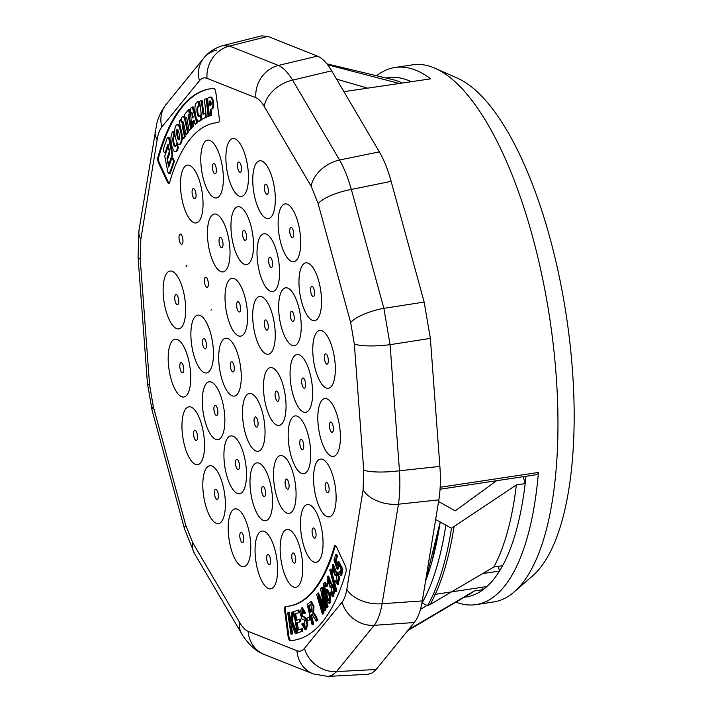 <?xml version="1.0" encoding="UTF-8"?>
<svg xmlns="http://www.w3.org/2000/svg" width="712" height="712" viewBox="0 0 712 712"><rect width="100%" height="100%" fill="white"/><g stroke="black" fill="none" stroke-linecap="round" stroke-linejoin="round"><path stroke-width="1.07" d="M337.292 569.662L338.44 564.073L341.03 568.755L340.603 573.356L339.099 571.745L338.707 573.409L340.861 575.67L341.662 575.545L342.766 569.208L338.85 561.483L338.058 561.599L336.901 565.933L335.183 560.869L335.984 560.753L337.443 556.179L336.616 554.239L335.815 554.354L333.99 560.05L337.292 569.662L338.609 568.479L338.876 564.189M340.861 575.67L341.974 569.333L338.058 561.599M336.954 563.628L335.984 560.753M335.183 560.869L336.651 556.303L337.443 556.179M336.651 556.303L335.815 554.354M337.817 568.594L338.609 568.479M339.099 571.745L339.9 571.629L340.95 573.107M297.313 632.959L302.814 631.126L302.369 628.625L297.705 630.156L296.423 622.947L300.713 621.558L300.268 619.075L295.987 620.463L294.83 613.975L299.352 612.498L298.907 610.006L298.114 610.122L293.558 611.786L297.313 632.959L302.814 631.126M302.022 631.241L301.577 628.74M298.47 629.88L297.224 622.831M296.423 622.947L300.713 621.558M299.912 621.674L299.476 619.191M296.753 620.188L295.631 613.86M294.83 613.975L299.352 612.498M298.559 612.623L298.114 610.122M307.442 621.095L310.459 619.342L309.898 616.788L309.097 616.904L306.872 618.541L307.442 621.095L310.459 619.342M309.667 619.467L309.097 616.904M323.07 613.112L318.157 596.549L324.538 610.958L325.153 610.059L321.797 591.61L326.63 607.897L327.28 606.944L321.512 587.489L320.605 588.815L323.399 604.141A190.451 68.557 -98.6 0 0 324.049 607.648A201.772 72.633 -98.6 0 0 322.954 605.129L317.668 593.123L316.653 594.609L322.42 614.064L323.862 612.996L320.667 602.21M322.42 614.064L323.862 612.996M324.538 610.958L325.945 609.944L323.907 598.712M325.153 610.059L325.945 609.944M326.63 607.897L328.072 606.82L322.305 587.364L321.512 587.489M327.28 606.944L328.072 606.82M323.417 604.266L318.46 593.007L317.668 593.123M327.324 584.516L328.018 583.751L328.09 578.331L330.101 587.293L330.902 585.736L332.504 594.128L330.822 591.948L330.377 593.399L332.789 596.362L333.581 596.247L334.702 589.723L331.819 583.626L330.671 583.92L327.796 576.177L327.324 584.516L328.81 583.635L328.526 578.509M332.789 596.362L333.91 589.847L331.018 583.751M331.472 583.68L328.597 576.061L327.796 576.177M328.018 583.751L328.81 583.635M330.101 587.293L330.902 587.178L331.338 585.869M330.822 591.948L331.614 591.823L332.86 593.852M338.209 584.232L339.713 577.726L336.767 571.674L335.512 572.083L332.629 564.732L332.299 573.427L333.732 572.377L333.35 567.072M332.299 573.427L332.94 572.501L332.905 566.894L335.085 575.67L335.895 573.863L337.55 582.158L335.93 580.271L335.548 581.864L337.835 584.41L338.921 577.85L335.966 571.789M336.322 571.736L333.43 564.607L332.629 564.732M332.94 572.501L333.732 572.377M335.085 575.67L335.877 575.545L336.331 573.997M335.93 580.271L336.723 580.155L337.906 581.9M335.477 591.449L335.895 590.453L336.696 590.337L331.027 569.048L330.226 569.173L329.816 570.161L335.477 591.449L336.278 591.325L336.696 590.337M335.895 590.453L330.226 569.173M325.242 585.193A5.643 2.029 81.4 0 1 326.105 586.786L326.63 585.558L327.422 585.433L325.242 582.549L324.45 582.674L323.746 583.306L323.257 587.614L325.348 596.469L328.099 602.637L329.247 603.269L330.057 596.086L326.594 589.394L325.633 594.52L324.049 586.768L324.841 586.644A2.83 1.023 81.4 0 1 325.153 585.113M329.247 603.269L330.039 603.144L330.858 595.971L327.387 589.269L326.594 589.394M326.63 585.558L324.45 582.674M325.553 591.449L324.841 586.644M324.049 586.768A2.83 1.023 81.4 0 1 324.717 584.944A2.83 1.023 81.4 0 1 325.242 585.202M326.105 586.786L326.906 586.67L327.422 585.433M312.88 624.202L310.69 615.132L312.007 614.038L316.199 621.149L317.143 620.286L314.811 615.631A14.64 5.269 -98.6 0 0 313.547 613.504A6.452 2.323 -98.6 0 0 312.835 612.89L313.191 606.286L310.655 601.596L307.192 604.461L312.132 624.896L313.68 624.086L311.491 615.008L312.808 613.913M312.132 624.896L313.68 624.086M310.69 615.132L311.491 615.008M316.199 621.149L317.944 620.161L315.612 615.506A14.64 5.269 -98.6 0 0 314.348 613.379A6.452 2.323 -98.6 0 0 313.627 612.774L313.992 606.17L311.455 601.471L310.655 601.596M317.143 620.286L317.944 620.161M313.547 613.504L314.348 613.379M312.826 612.89L313.627 612.774M305.199 629.835L307.086 624.442L304.692 617.535L301.559 616.165L302.048 610.38L303.997 613.673L304.736 613.032L301.639 607.914L299.894 612.64L301.995 619.137L304.718 620.179L304.914 627.272L302.466 623.347L301.755 624.006L305.199 629.835L306 629.711L307.878 624.326L305.484 617.42L302.351 616.049L302.431 610.424M303.997 613.673L305.528 612.916L302.431 607.79L301.639 607.914M304.736 613.032L305.528 612.916M302.466 623.347L303.267 623.231L305.306 627.112M291.831 634.054L290.701 626.667L291.244 623.089L295.213 633.475L296.352 633.279L291.564 621.095L292.961 612L291.795 612.195L290.193 623.312L288.574 612.747L287.71 612.89L290.977 634.196L292.632 633.938L291.502 626.551L291.804 624.549M290.977 634.196L292.632 633.938M290.701 626.667L291.502 626.551M295.213 633.475L297.144 633.164L292.356 620.98L293.673 612.453M296.352 633.279L297.144 633.164M291.564 621.095L292.356 620.98M292.961 612L293.575 611.902M290.585 620.579L289.366 612.632L288.574 612.747M179.273 139.641A2.884 1.041 81.4 0 1 178.543 138.297L178.187 137.194A11.445 4.121 81.4 0 1 177.439 133.553A4.094 1.477 81.4 0 1 177.457 129.753L177.617 129.468M210.716 105.421L210.387 100.935M193.059 117.311L192.97 116.154M176.923 129.406A2.537 0.908 81.4 0 1 177.172 129.264A2.537 0.908 81.4 0 1 178.214 130.599L178.721 132.174A8.375 3.017 81.4 0 1 179.469 135.77A4.094 1.477 81.4 0 1 179.433 139.365L179.175 139.81A2.884 1.041 81.4 0 1 178.935 139.944A2.884 1.041 81.4 0 1 177.751 138.422L177.395 137.318A11.445 4.121 81.4 0 1 176.647 133.669A4.094 1.477 81.4 0 1 176.665 129.869L177.448 129.326M177.457 129.753L176.665 129.869M177.439 133.553L176.647 133.669M178.187 137.194L177.395 137.318M210.298 100.962L209.506 101.077L210.156 100.89A1.762 0.632 81.4 0 1 210.191 100.882A1.762 0.632 81.4 0 1 210.983 102.056L211.144 103.044A2.83 1.023 81.4 0 1 210.636 105.474M210.645 105.483L209.942 105.696L209.506 101.077M192.302 117.978L191.84 112.087L193.237 117.151L192.302 117.978M175.9 145.746A7.556 2.723 -98.6 0 0 176.327 143.851L177.502 147.206A7.138 2.572 81.4 0 1 176.879 149.832L176.318 150.989A7.031 2.528 81.4 0 1 175.401 151.727A7.031 2.528 81.4 0 1 172.945 149.182L172.162 146.939A10.814 3.889 81.4 0 1 171.815 133.393L172.357 132.272A5.064 1.824 81.4 0 1 173.114 131.569A5.064 1.824 81.4 0 1 173.158 131.56L174.04 135.609A3.987 1.433 -98.6 0 0 174.013 135.609A3.987 1.433 -98.6 0 0 173.47 136.063L173.176 136.66A6.194 2.225 -98.6 0 0 173.514 144.118L173.906 145.239A3.159 1.139 -98.6 0 0 175.152 146.761A3.159 1.139 -98.6 0 0 175.624 146.316L175.9 145.746M176.229 125.232A6.835 2.456 81.4 0 1 176.941 124.778A6.835 2.456 81.4 0 1 179.46 127.581L180.323 130.26A10.351 3.729 81.4 0 1 180.688 142.587L179.878 144.011A7.031 2.528 81.4 0 1 179.193 144.429A7.031 2.528 81.4 0 1 176.549 141.412L175.864 139.285A10.876 3.916 81.4 0 1 175.437 126.62L176.229 125.232M206.293 117.133L204.389 99.351L206.186 98.701L208.118 116.465L206.293 117.133L208.118 116.465M211.339 109.087A6.711 2.412 -98.6 0 0 212.772 102.608L212.479 100.864A5.643 2.029 -98.6 0 0 209.942 97.126A5.643 2.029 -98.6 0 0 209.711 97.206M209.702 97.188L207.593 98.3L209.337 115.985L210.921 115.522L210.307 109.381L212.131 108.972A6.711 2.412 -98.6 0 0 213.564 102.484L212.772 102.608M205.59 117.391L205.047 113.333L203.045 114.329L201.309 100.57L199.609 101.424L201.852 119.251L206.364 117.124M186.615 117.24L189.089 130.474L190.674 128.658L188.155 115.469L189.401 114.054L188.591 109.817L184.497 114.481L185.289 118.744L186.615 117.231M185.298 122.01A43.806 15.771 -98.6 0 0 184.898 120.364L184.426 118.717A4.165 1.495 -98.6 0 0 182.69 116.448A4.165 1.495 -98.6 0 0 182.352 116.626L181.871 117.302A7.343 2.643 -98.6 0 0 181.231 122.286L180.536 119.563L179.219 121.414L183.011 138.671L184.497 136.579L182.592 127.777A6.586 2.367 81.4 0 1 182.37 121.975L182.646 121.592A1.558 0.561 81.4 0 1 182.717 121.574A1.558 0.561 81.4 0 1 183.385 122.5L186.037 134.354L187.478 132.316L185.298 122.01L186.09 121.885A43.806 15.771 -98.6 0 0 185.698 120.248L184.898 120.364M173.23 162.63A2.474 0.89 -98.6 0 0 173.078 159.88A2.474 0.89 -98.6 0 0 172.01 158.402A2.474 0.89 -98.6 0 0 171.645 158.74L168.717 167.08L166.991 158.251L169.1 152.226A2.572 0.926 -98.6 0 0 168.824 149.493A2.572 0.926 -98.6 0 0 167.774 148.141A2.572 0.926 -98.6 0 0 167.373 148.523L165.006 155.296A1.967 0.703 -98.6 0 0 165.015 157.575L167.881 171.823A2.474 0.89 -98.6 0 0 169.073 173.808A2.474 0.89 -98.6 0 0 169.438 173.47L173.239 162.639L174.031 162.523A2.474 0.89 -98.6 0 0 173.879 159.764A2.474 0.89 -98.6 0 0 172.811 158.286L172.01 158.402M196.637 102.501L197.349 101.967A5.064 1.824 81.4 0 1 197.678 101.816A5.064 1.824 81.4 0 1 198.283 101.976L198.737 106.133A3.987 1.433 -98.6 0 0 198.274 106.008A3.987 1.433 -98.6 0 0 198.078 106.079L197.696 106.364A6.194 2.225 -98.6 0 0 197.18 113.021L197.464 114.285A3.159 1.139 -98.6 0 0 198.942 116.635A3.159 1.139 -98.6 0 0 199.146 116.545L199.511 116.27A7.556 2.723 -98.6 0 0 200.188 114.979L201.042 118.77A7.138 2.572 81.4 0 1 200.063 120.515L199.315 121.085A7.031 2.528 81.4 0 1 199.031 121.182A7.031 2.528 81.4 0 1 195.969 116.91L195.408 114.374A10.814 3.889 81.4 0 1 196.637 102.51M190.362 108.598L192.222 106.951L196.752 122.9L195.159 124.306L194.073 120.31L192.596 121.619L192.943 126.389L191.617 127.564L190.362 108.598M168.361 145.444L165.958 152.297L165.157 152.404A2.474 0.89 81.4 0 1 164.792 152.742A2.474 0.89 81.4 0 1 163.724 151.264A2.474 0.89 81.4 0 1 163.573 148.514L167.365 137.665A2.474 0.89 81.4 0 1 167.729 137.345A2.474 0.89 81.4 0 1 168.922 139.33L171.797 153.587A1.967 0.703 81.4 0 1 171.797 155.839L169.411 162.656A2.572 0.926 81.4 0 1 169.029 163.012A2.572 0.926 81.4 0 1 167.979 161.66A2.572 0.926 81.4 0 1 167.703 158.927L169.812 152.902L168.085 144.064L165.166 152.421M176.327 143.851L177.128 143.735L178.303 147.09L177.502 147.206M174.778 135.494A3.987 1.433 -98.6 0 0 174.262 135.947L173.977 136.544A6.194 2.225 -98.6 0 0 174.315 144.002L174.707 145.123A3.159 1.139 -98.6 0 0 175.526 146.494M174.315 144.002L173.514 144.118M173.977 136.544L173.176 136.66M174.262 135.939L173.47 136.063M173.862 131.453A5.064 1.824 81.4 0 1 173.906 131.444A5.064 1.824 81.4 0 1 173.951 131.444L174.84 135.485L174.04 135.609M173.951 131.444L173.158 131.56M178.303 147.09A7.138 2.572 81.4 0 1 177.671 149.707L177.11 150.873A7.031 2.528 81.4 0 1 176.193 151.612L175.401 151.727M177.11 150.873L176.318 150.989M177.671 149.707L176.879 149.832M176.941 124.778L177.733 124.653A6.835 2.456 81.4 0 1 180.252 127.466L181.124 130.145L180.323 130.26M180.252 127.466L179.46 127.581M181.8 133.162A10.351 3.729 81.4 0 1 181.48 142.471L180.67 143.895A7.031 2.528 81.4 0 1 179.985 144.314L179.193 144.429M180.67 143.895L179.878 144.011M181.48 142.471L180.688 142.587M208.91 116.35L206.978 98.576L206.186 98.701M210.921 115.522L209.337 115.985M211.713 115.397L211.099 109.265L210.307 109.381M211.099 109.265L212.131 108.972M213.564 102.484L213.271 100.739L212.479 100.864M213.271 100.739A5.643 2.029 -98.6 0 0 210.743 97.01L209.942 97.126M203.81 113.947L202.11 100.454L201.309 100.57M206.382 117.266L201.852 119.251M206.017 114.525L205.839 113.208L205.047 113.333M186.731 117.88L185.289 118.744M190.674 128.658L191.475 128.543L189.089 130.474M191.475 128.543L188.956 115.353L188.155 115.469M188.956 115.353L190.193 113.938L189.401 114.054M190.193 113.938L189.383 109.692L188.591 109.817M181.293 119.447L180.536 119.563M184.497 136.579L185.289 136.464L183.803 138.555L183.011 138.671M185.289 136.464L183.385 127.662A6.586 2.367 81.4 0 1 183.153 121.93M183.118 121.868L182.37 121.975M187.478 132.316L188.28 132.201L186.829 134.239L186.037 134.354M188.28 132.201L186.09 121.885M185.698 120.248L185.218 118.593L184.426 118.717M185.218 118.593A4.165 1.495 -98.6 0 0 183.482 116.332L182.69 116.448M167.854 158.491L166.991 158.251M167.792 158.126L169.741 152.537M169.67 152.137L169.1 152.226M168.877 148.105A2.572 0.926 -98.6 0 0 168.566 148.016L167.774 148.141M169.073 173.808L169.874 173.684A2.474 0.89 -98.6 0 0 170.23 173.354L169.438 173.47M170.239 173.363L174.031 162.523M169.242 165.585L168.726 162.923M197.678 101.816L198.479 101.7A5.064 1.824 81.4 0 1 199.075 101.861L199.538 106.017L198.737 106.133M199.075 101.861L198.283 101.976M201.799 118.788A7.138 2.572 81.4 0 1 200.855 120.399L200.117 120.969A7.031 2.528 81.4 0 1 199.823 121.058L199.031 121.182M200.117 120.969L199.315 121.085M200.855 120.399L200.063 120.524M201.781 118.655L201.042 118.77M200.188 114.979L200.989 114.863L201.71 118.085M198.684 106.097L198.497 106.248A6.194 2.225 -98.6 0 0 197.972 112.897L198.256 114.16A3.159 1.139 -98.6 0 0 199.342 116.394M197.972 112.897L197.18 113.021M198.497 106.248L197.696 106.364M192.222 106.951L193.014 106.827L197.544 122.775L196.752 122.9M194.207 120.782L193.388 121.503L193.735 126.273L191.617 127.564M193.735 126.273L192.943 126.389M193.388 121.503L192.596 121.619M197.544 122.775L195.159 124.306M167.729 137.345L168.53 137.22A2.474 0.89 81.4 0 1 169.714 139.205L172.589 153.472L171.797 153.587M165.958 152.288A2.474 0.89 81.4 0 1 165.585 152.626L164.792 152.742M171.797 155.839L172.598 155.723L170.204 162.541A2.572 0.926 81.4 0 1 169.83 162.888L169.029 163.012M170.204 162.541L169.411 162.656M172.589 153.472A1.967 0.703 81.4 0 1 172.589 155.714M288.876 636.27L285.485 610.656L284.693 610.771A4.308 1.549 81.4 0 1 285.61 606.49A4.308 1.549 81.4 0 1 285.663 606.49A243.575 87.683 81.4 0 0 288.476 606.188A243.575 87.683 81.4 0 0 334.293 546.647A4.308 1.549 81.4 0 1 335.103 545.597A4.308 1.549 81.4 0 1 336.527 546.985L345.338 565.951A4.308 1.549 81.4 0 1 346.005 572.021A278.072 100.098 -98.6 0 1 293.62 640.293A278.072 100.098 -98.6 0 1 290.238 640.64A4.308 1.549 81.4 0 1 288.084 636.394L288.876 636.27A4.308 1.549 -98.6 0 0 291.03 640.524L290.238 640.64M294.012 640.23A278.072 100.098 81.4 0 1 291.03 640.524M335.521 545.677A4.308 1.549 -98.6 0 0 335.085 546.531L334.293 546.647M288.476 606.188L289.277 606.072A243.575 87.683 -98.6 0 0 335.085 546.531M286.197 606.446A4.308 1.549 -98.6 0 0 285.485 610.656M158.732 156.925A4.308 1.549 -98.6 0 0 159.408 163.004L158.607 163.119L167.418 182.085A4.308 1.549 81.4 0 0 168.842 183.474A4.308 1.549 81.4 0 0 169.652 182.423A243.575 87.683 81.4 0 1 215.469 122.873A243.575 87.683 81.4 0 1 218.281 122.58A4.308 1.549 81.4 0 0 218.335 122.58A4.308 1.549 81.4 0 0 219.251 118.29L215.861 92.676A4.308 1.549 81.4 0 0 213.707 88.421A278.072 100.098 -98.6 0 0 210.325 88.769A278.072 100.098 -98.6 0 0 157.939 157.04L158.732 156.925A278.072 100.098 81.4 0 1 210.725 88.715M167.418 182.085L168.21 181.96L159.408 163.004M168.21 181.96A4.308 1.549 -98.6 0 0 169.216 183.269M218.548 122.5A243.575 87.683 -98.6 0 0 216.261 122.758L215.469 122.873M238.876 311.901A5.171 1.86 -98.6 0 0 240.175 311.224A5.171 1.86 -98.6 0 0 240.451 306.605A5.171 1.86 -98.6 0 0 238.832 302.28A5.171 1.86 -98.6 0 0 237.301 302.111A5.171 1.86 -98.6 0 0 236.793 307.299A5.171 1.86 -98.6 0 0 238.876 311.901M257.014 418.594A5.171 1.86 -98.6 0 0 256.293 417.419A5.171 1.86 -98.6 0 0 254.763 417.25A5.171 1.86 -98.6 0 0 254.691 424.325A5.171 1.86 -98.6 0 0 257.637 426.363A5.171 1.86 -98.6 0 0 257.014 418.594M275.695 391.502A5.171 1.86 -98.6 0 0 275.731 398.595A5.171 1.86 -98.6 0 0 278.641 400.518A5.171 1.86 -98.6 0 0 278.917 395.899A5.171 1.86 -98.6 0 0 277.297 391.573A5.171 1.86 -98.6 0 0 275.767 391.404A5.171 1.86 -98.6 0 0 275.695 391.502M243.789 239.134A5.171 1.86 -98.6 0 0 246.121 239.659A5.171 1.86 -98.6 0 0 246.388 235.04A5.171 1.86 -98.6 0 0 244.768 230.715A5.171 1.86 -98.6 0 0 243.246 230.546A5.171 1.86 -98.6 0 0 243.789 239.134M239.063 171.521A5.171 1.86 -98.6 0 0 241.057 171.512A5.171 1.86 -98.6 0 0 241.323 166.893A5.171 1.86 -98.6 0 0 239.704 162.567A5.171 1.86 -98.6 0 0 238.182 162.398A5.171 1.86 -98.6 0 0 237.55 166.697A5.171 1.86 -98.6 0 0 239.063 171.521M269.038 263.912A5.171 1.86 -98.6 0 0 272.189 266.662A5.171 1.86 -98.6 0 0 272.456 262.043A5.171 1.86 -98.6 0 0 270.836 257.717A5.171 1.86 -98.6 0 0 269.314 257.548A5.171 1.86 -98.6 0 0 269.038 263.912M290.273 315.354A5.171 1.86 -98.6 0 0 291.724 320.614A5.171 1.86 -98.6 0 0 293.816 320.747A5.171 1.86 -98.6 0 0 294.092 316.128A5.171 1.86 -98.6 0 0 292.472 311.803A5.171 1.86 -98.6 0 0 290.941 311.633A5.171 1.86 -98.6 0 0 290.273 315.354M301.808 379.656A5.171 1.86 -98.6 0 0 302.644 386.385A5.171 1.86 -98.6 0 0 305.217 387.417A5.171 1.86 -98.6 0 0 305.493 382.807A5.171 1.86 -98.6 0 0 303.873 378.473A5.171 1.86 -98.6 0 0 302.342 378.303A5.171 1.86 -98.6 0 0 301.808 379.656M300.544 439.607A5.171 1.86 -98.6 0 0 300.464 439.704A5.171 1.86 -98.6 0 0 300.393 446.78A5.171 1.86 -98.6 0 0 303.339 448.818A5.171 1.86 -98.6 0 0 303.606 444.199A5.171 1.86 -98.6 0 0 301.986 439.874A5.171 1.86 -98.6 0 0 300.544 439.607M286.838 479.132A5.171 1.86 -98.6 0 0 285.797 479.372A5.171 1.86 -98.6 0 0 285.726 486.447A5.171 1.86 -98.6 0 0 288.672 488.485A5.171 1.86 -98.6 0 0 288.947 483.866A5.171 1.86 -98.6 0 0 287.319 479.541A5.171 1.86 -98.6 0 0 286.838 479.132M264.339 487.649A5.171 1.86 -98.6 0 0 263.805 486.857A5.171 1.86 -98.6 0 0 262.283 486.688A5.171 1.86 -98.6 0 0 262.203 493.763A5.171 1.86 -98.6 0 0 265.149 495.801A5.171 1.86 -98.6 0 0 264.339 487.649M239.098 462.862A5.171 1.86 -98.6 0 0 237.737 459.854A5.171 1.86 -98.6 0 0 236.215 459.685A5.171 1.86 -98.6 0 0 236.135 466.761A5.171 1.86 -98.6 0 0 239.081 468.799A5.171 1.86 -98.6 0 0 239.098 462.862M217.863 411.429A5.171 1.86 -98.6 0 0 216.101 405.769A5.171 1.86 -98.6 0 0 214.579 405.6A5.171 1.86 -98.6 0 0 214.508 412.675A5.171 1.86 -98.6 0 0 217.454 414.713A5.171 1.86 -98.6 0 0 217.863 411.429M206.329 347.118A5.171 1.86 -98.6 0 0 204.7 339.09A5.171 1.86 -98.6 0 0 203.178 338.921A5.171 1.86 -98.6 0 0 203.098 346.005A5.171 1.86 -98.6 0 0 206.053 348.035A5.171 1.86 -98.6 0 0 206.329 347.118M207.584 287.167A5.171 1.86 -98.6 0 0 207.931 286.642A5.171 1.86 -98.6 0 0 208.207 282.023A5.171 1.86 -98.6 0 0 206.587 277.698A5.171 1.86 -98.6 0 0 205.056 277.529A5.171 1.86 -98.6 0 0 204.825 284.026A5.171 1.86 -98.6 0 0 207.584 287.167M221.299 247.643A5.171 1.86 -98.6 0 0 222.598 246.966A5.171 1.86 -98.6 0 0 222.874 242.356A5.171 1.86 -98.6 0 0 221.254 238.022A5.171 1.86 -98.6 0 0 219.723 237.852A5.171 1.86 -98.6 0 0 219.207 243.05A5.171 1.86 -98.6 0 0 221.299 247.643M265.282 192.489A5.171 1.86 -98.6 0 0 267.917 193.664A5.171 1.86 -98.6 0 0 268.184 189.045A5.171 1.86 -98.6 0 0 266.564 184.72A5.171 1.86 -98.6 0 0 265.042 184.55A5.171 1.86 -98.6 0 0 265.282 192.489M290.149 234.061A5.171 1.86 -98.6 0 0 293.3 236.811A5.171 1.86 -98.6 0 0 293.567 232.192A5.171 1.86 -98.6 0 0 291.947 227.867A5.171 1.86 -98.6 0 0 290.425 227.698A5.171 1.86 -98.6 0 0 290.149 234.061M310.663 291.235A5.171 1.86 -98.6 0 0 312.212 295.854A5.171 1.86 -98.6 0 0 314.134 295.747A5.171 1.86 -98.6 0 0 314.41 291.128A5.171 1.86 -98.6 0 0 312.791 286.803A5.171 1.86 -98.6 0 0 311.26 286.633A5.171 1.86 -98.6 0 0 310.663 291.235M324.352 357.113A5.171 1.86 -98.6 0 0 325.66 362.96A5.171 1.86 -98.6 0 0 327.921 363.36A5.171 1.86 -98.6 0 0 328.188 358.75A5.171 1.86 -98.6 0 0 326.568 354.416A5.171 1.86 -98.6 0 0 325.046 354.256A5.171 1.86 -98.6 0 0 324.352 357.113M329.567 423.747A5.171 1.86 -98.6 0 0 330.413 430.475A5.171 1.86 -98.6 0 0 332.985 431.508A5.171 1.86 -98.6 0 0 333.252 426.897A5.171 1.86 -98.6 0 0 331.632 422.563A5.171 1.86 -98.6 0 0 330.11 422.394A5.171 1.86 -98.6 0 0 329.567 423.747M325.669 483.101A5.171 1.86 -98.6 0 0 325.856 490.194A5.171 1.86 -98.6 0 0 328.722 491.956A5.171 1.86 -98.6 0 0 328.988 487.346A5.171 1.86 -98.6 0 0 327.369 483.021A5.171 1.86 -98.6 0 0 325.847 482.852A5.171 1.86 -98.6 0 0 325.669 483.101M313.138 528.019A5.171 1.86 -98.6 0 0 312.764 528.313A5.171 1.86 -98.6 0 0 312.693 535.397A5.171 1.86 -98.6 0 0 315.638 537.427A5.171 1.86 -98.6 0 0 315.914 532.816A5.171 1.86 -98.6 0 0 314.295 528.482A5.171 1.86 -98.6 0 0 313.138 528.019M293.486 553.082A5.171 1.86 -98.6 0 0 292.445 553.313A5.171 1.86 -98.6 0 0 292.374 560.397A5.171 1.86 -98.6 0 0 295.32 562.427A5.171 1.86 -98.6 0 0 295.596 557.816A5.171 1.86 -98.6 0 0 293.976 553.482A5.171 1.86 -98.6 0 0 293.486 553.082M269.074 555.253A5.171 1.86 -98.6 0 0 268.869 555.004A5.171 1.86 -98.6 0 0 267.347 554.835A5.171 1.86 -98.6 0 0 267.267 561.91A5.171 1.86 -98.6 0 0 270.222 563.94A5.171 1.86 -98.6 0 0 269.074 555.253M242.854 534.294A5.171 1.86 -98.6 0 0 242.009 532.852A5.171 1.86 -98.6 0 0 240.478 532.683A5.171 1.86 -98.6 0 0 240.407 539.758A5.171 1.86 -98.6 0 0 243.353 541.796A5.171 1.86 -98.6 0 0 242.854 534.294M217.988 492.722A5.171 1.86 -98.6 0 0 216.626 489.705A5.171 1.86 -98.6 0 0 215.095 489.536A5.171 1.86 -98.6 0 0 215.024 496.611A5.171 1.86 -98.6 0 0 217.97 498.649A5.171 1.86 -98.6 0 0 217.988 492.722M197.464 435.539A5.171 1.86 -98.6 0 0 195.791 430.769A5.171 1.86 -98.6 0 0 194.26 430.6A5.171 1.86 -98.6 0 0 194.189 437.675A5.171 1.86 -98.6 0 0 197.135 439.713A5.171 1.86 -98.6 0 0 197.464 435.539M183.776 369.662A5.171 1.86 -98.6 0 0 182.005 363.147A5.171 1.86 -98.6 0 0 180.474 362.978A5.171 1.86 -98.6 0 0 180.403 370.053A5.171 1.86 -98.6 0 0 183.349 372.091A5.171 1.86 -98.6 0 0 183.776 369.662M178.57 303.027A5.171 1.86 -98.6 0 0 176.941 294.999A5.171 1.86 -98.6 0 0 175.41 294.83A5.171 1.86 -98.6 0 0 175.339 301.915A5.171 1.86 -98.6 0 0 178.285 303.944A5.171 1.86 -98.6 0 0 178.57 303.027M182.459 243.673A5.171 1.86 -98.6 0 0 182.548 243.495A5.171 1.86 -98.6 0 0 182.824 238.876A5.171 1.86 -98.6 0 0 181.204 234.551A5.171 1.86 -98.6 0 0 179.682 234.382A5.171 1.86 -98.6 0 0 179.558 241.297A5.171 1.86 -98.6 0 0 182.459 243.673M194.99 198.764A5.171 1.86 -98.6 0 0 195.631 198.025A5.171 1.86 -98.6 0 0 195.907 193.406A5.171 1.86 -98.6 0 0 194.287 189.081A5.171 1.86 -98.6 0 0 192.756 188.911A5.171 1.86 -98.6 0 0 192.418 194.99A5.171 1.86 -98.6 0 0 194.99 198.764M214.65 173.701A5.171 1.86 -98.6 0 0 215.95 173.025A5.171 1.86 -98.6 0 0 216.225 168.415A5.171 1.86 -98.6 0 0 214.597 164.08A5.171 1.86 -98.6 0 0 213.075 163.911A5.171 1.86 -98.6 0 0 212.559 169.109A5.171 1.86 -98.6 0 0 214.65 173.701M234.266 369.394A5.171 1.86 -98.6 0 0 232.521 362.23A5.171 1.86 -98.6 0 0 230.991 362.061A5.171 1.86 -98.6 0 0 230.919 369.136A5.171 1.86 -98.6 0 0 233.865 371.175A5.171 1.86 -98.6 0 0 234.266 369.394M264.481 325.562A5.171 1.86 -98.6 0 0 267.854 329.353A5.171 1.86 -98.6 0 0 268.121 324.743A5.171 1.86 -98.6 0 0 266.502 320.418A5.171 1.86 -98.6 0 0 264.98 320.249A5.171 1.86 -98.6 0 0 264.481 325.562M284.693 610.771L288.084 636.394M158.607 163.119A4.308 1.549 81.4 0 1 157.939 157.04M243.682 334.222A29.245 10.529 81.4 0 1 237.808 335.575A29.245 10.529 81.4 0 1 225.232 292.383A29.245 10.529 81.4 0 1 241.973 288.538A29.245 10.529 81.4 0 1 243.682 334.222M261.144 449.361A29.245 10.529 81.4 0 1 246.183 436.064A29.245 10.529 81.4 0 1 244.545 398.693A29.245 10.529 81.4 0 1 259.106 402.956A29.245 10.529 81.4 0 1 261.144 449.361M282.148 423.515A29.245 10.529 81.4 0 1 266.413 407.7A29.245 10.529 81.4 0 1 266.964 370.089A29.245 10.529 81.4 0 1 283.109 385.361A29.245 10.529 81.4 0 1 282.148 423.515M249.618 262.657A29.245 10.529 81.4 0 1 237.959 257.219A29.245 10.529 81.4 0 1 232.584 213.208A29.245 10.529 81.4 0 1 249.52 221.094A29.245 10.529 81.4 0 1 249.618 262.657M244.554 194.51A29.245 10.529 81.4 0 1 234.773 192.107A29.245 10.529 81.4 0 1 226.905 147.34A29.245 10.529 81.4 0 1 243.94 151.523A29.245 10.529 81.4 0 1 244.554 194.51M275.686 289.659A29.245 10.529 81.4 0 1 259.373 271.673A29.245 10.529 81.4 0 1 261.242 235.316A29.245 10.529 81.4 0 1 276.968 252.671A29.245 10.529 81.4 0 1 275.686 289.659M297.322 343.745A29.245 10.529 81.4 0 1 285.948 338.832A29.245 10.529 81.4 0 1 278.757 310.788A29.245 10.529 81.4 0 1 293.931 294.67A29.245 10.529 81.4 0 1 297.322 343.745M308.723 410.415A29.245 10.529 81.4 0 1 294.75 399.904A29.245 10.529 81.4 0 1 290.897 364.09A29.245 10.529 81.4 0 1 307.931 366.947A29.245 10.529 81.4 0 1 308.723 410.415M306.836 471.816A29.245 10.529 81.4 0 1 290.719 454.576A29.245 10.529 81.4 0 1 292.552 417.303A29.245 10.529 81.4 0 1 308.189 435.077A29.245 10.529 81.4 0 1 306.836 471.816M292.178 511.483A29.245 10.529 81.4 0 1 274.503 486.857A29.245 10.529 81.4 0 1 283.278 456.161A29.245 10.529 81.4 0 1 295.079 482.131A29.245 10.529 81.4 0 1 292.178 511.483M268.655 518.799A29.245 10.529 81.4 0 1 253.988 506.383A29.245 10.529 81.4 0 1 251.621 469.35A29.245 10.529 81.4 0 1 265.549 470.249A29.245 10.529 81.4 0 1 268.655 518.799M242.587 491.796A29.245 10.529 81.4 0 1 226.541 474.806A29.245 10.529 81.4 0 1 228.143 437.453A29.245 10.529 81.4 0 1 244.136 455.805A29.245 10.529 81.4 0 1 242.587 491.796M220.951 437.711A29.245 10.529 81.4 0 1 203.783 415.853A29.245 10.529 81.4 0 1 209.942 381.765A29.245 10.529 81.4 0 1 224.752 416.689A29.245 10.529 81.4 0 1 220.951 437.711M209.55 371.041A29.245 10.529 81.4 0 1 191.555 344.154A29.245 10.529 81.4 0 1 202.413 316.982A29.245 10.529 81.4 0 1 212.612 363.387A29.245 10.529 81.4 0 1 209.55 371.041M211.437 309.64A29.245 10.529 81.4 0 1 210.957 310.174L211.437 309.64M226.105 269.973A29.245 10.529 81.4 0 1 220.231 271.317A29.245 10.529 81.4 0 1 207.646 228.134A29.245 10.529 81.4 0 1 224.396 224.28A29.245 10.529 81.4 0 1 226.105 269.973M271.414 216.662A29.245 10.529 81.4 0 1 258.002 207.539A29.245 10.529 81.4 0 1 255.127 165.246A29.245 10.529 81.4 0 1 271.806 176.585A29.245 10.529 81.4 0 1 271.414 216.662M296.797 259.809A29.245 10.529 81.4 0 1 280.483 241.813A29.245 10.529 81.4 0 1 282.353 205.465A29.245 10.529 81.4 0 1 298.088 222.811A29.245 10.529 81.4 0 1 296.797 259.809M317.641 318.745A29.245 10.529 81.4 0 1 299.503 290.799A29.245 10.529 81.4 0 1 305.412 262.942A29.245 10.529 81.4 0 1 319.706 284.978A29.245 10.529 81.4 0 1 317.641 318.745M331.418 386.367A29.245 10.529 81.4 0 1 319.145 379.736A29.245 10.529 81.4 0 1 312.764 348.577A29.245 10.529 81.4 0 1 328.935 339.01A29.245 10.529 81.4 0 1 331.418 386.367M336.482 454.505A29.245 10.529 81.4 0 1 322.518 443.994A29.245 10.529 81.4 0 1 318.665 408.181A29.245 10.529 81.4 0 1 335.69 411.038A29.245 10.529 81.4 0 1 336.482 454.505M332.219 514.963A29.245 10.529 81.4 0 1 316.76 500.064A29.245 10.529 81.4 0 1 316.493 462.426A29.245 10.529 81.4 0 1 332.913 475.883A29.245 10.529 81.4 0 1 332.219 514.963M319.145 560.433A29.245 10.529 81.4 0 1 302.431 540.782A29.245 10.529 81.4 0 1 306.507 504.772A29.245 10.529 81.4 0 1 321.085 526.097A29.245 10.529 81.4 0 1 319.145 560.433M298.826 585.433A29.245 10.529 81.4 0 1 281.151 560.807A29.245 10.529 81.4 0 1 289.926 530.102A29.245 10.529 81.4 0 1 301.728 556.072A29.245 10.529 81.4 0 1 298.826 585.433M273.72 586.946A29.245 10.529 81.4 0 1 255.403 557.274A29.245 10.529 81.4 0 1 268.736 535.371A29.245 10.529 81.4 0 1 277.271 562.64A29.245 10.529 81.4 0 1 273.72 586.946M246.859 564.794A29.245 10.529 81.4 0 1 231.703 550.892A29.245 10.529 81.4 0 1 230.572 513.379A29.245 10.529 81.4 0 1 245.507 519.929A29.245 10.529 81.4 0 1 246.859 564.794M221.476 521.647A29.245 10.529 81.4 0 1 205.421 504.657A29.245 10.529 81.4 0 1 207.032 467.303A29.245 10.529 81.4 0 1 223.025 485.655A29.245 10.529 81.4 0 1 221.476 521.647M200.642 462.711A29.245 10.529 81.4 0 1 183.803 442.499A29.245 10.529 81.4 0 1 188.413 406.908A29.245 10.529 81.4 0 1 204.006 436.678A29.245 10.529 81.4 0 1 200.642 462.711M186.856 395.089A29.245 10.529 81.4 0 1 169.367 371.566A29.245 10.529 81.4 0 1 177.11 339.393A29.245 10.529 81.4 0 1 190.745 378.9A29.245 10.529 81.4 0 1 186.856 395.089M181.791 326.95A29.245 10.529 81.4 0 1 163.787 300.063A29.245 10.529 81.4 0 1 174.654 272.892A29.245 10.529 81.4 0 1 184.844 319.296A29.245 10.529 81.4 0 1 181.791 326.95M186.055 266.493L187.016 265.051A29.245 10.529 81.4 0 1 186.055 266.493M199.138 221.023A29.245 10.529 81.4 0 1 197.001 222.705A29.245 10.529 81.4 0 1 180.474 185.325A29.245 10.529 81.4 0 1 196.254 172.9A29.245 10.529 81.4 0 1 199.138 221.023M219.447 196.023A29.245 10.529 81.4 0 1 213.582 197.375A29.245 10.529 81.4 0 1 200.998 154.184A29.245 10.529 81.4 0 1 217.739 150.339A29.245 10.529 81.4 0 1 219.447 196.023M237.372 394.172A29.245 10.529 81.4 0 1 219.661 369.305A29.245 10.529 81.4 0 1 228.659 338.948A29.245 10.529 81.4 0 1 241.092 381.623A29.245 10.529 81.4 0 1 237.372 394.172M271.352 352.36A29.245 10.529 81.4 0 1 253.801 328.446A29.245 10.529 81.4 0 1 258.198 296.957A29.245 10.529 81.4 0 1 273.123 317.285A29.245 10.529 81.4 0 1 271.352 352.36M223.07 45.559L261.571 35.876L267.881 36.419L317.454 56.106C322.278 58.09 327.013 62.994 331.659 70.817L379.336 151.879C383.964 159.808 387.898 169.634 391.128 181.346L424.147 302.066L430.368 338.387L439.882 466.422C440.781 478.856 440.434 490.007 438.85 499.868L422.305 600.91C420.676 610.682 418.006 617.891 414.322 622.519L374.147 625.332A29.317 25.988 -140.9 0 1 342.089 602.103C344.27 599.37 345.836 595.116 346.806 589.34A29.317 18.245 9.3 0 0 382.139 603.723C380.395 613.504 377.725 620.713 374.147 625.332L336.011 672.217L331.961 675.385L328.214 676.391M346.806 589.34L363.102 489.838L363.707 470.089L354.336 343.994L350.669 322.554L318.139 203.659L311.18 186.259L264.214 106.426C261.473 101.807 258.678 98.915 255.831 97.74L207.014 78.356C204.175 77.27 201.647 78.053 199.449 80.705L161.855 126.967A29.317 25.988 -140.9 0 1 166.154 104.406C161.553 110.36 158.411 116.875 156.72 123.933L138.965 230.421A29.317 18.245 9.3 0 0 140.843 239.232L140.237 258.981A29.317 5.616 -4.3 0 1 138.048 257.077L147.42 383.172A29.317 5.616 -4.3 0 0 149.609 385.067L153.276 406.516A29.317 8.526 -15.3 0 0 152.048 410.174L184.568 529.069A29.317 8.526 -15.3 0 1 185.805 525.412L192.765 542.802A29.317 20.372 -30.5 0 0 194.536 553.598L241.502 633.431A29.317 20.372 -30.5 0 1 239.722 622.635C242.472 627.263 245.266 630.156 248.114 631.322A29.317 26.771 -68.3 0 0 264.339 654.497L313.155 673.881L327.787 676.4M363.707 470.089A29.317 5.616 -4.3 0 0 399.459 470.766C400.242 483.208 399.904 494.359 398.435 504.212L382.139 603.723L422.305 600.91M350.669 322.554A29.317 8.526 -15.3 0 1 383.875 308.341L390.087 344.67L399.459 470.766L439.882 466.422M311.18 186.259A29.317 20.372 -30.5 0 1 339.562 159.986C344.083 167.943 348.008 177.769 351.354 189.454L383.875 308.341L424.147 302.066M255.831 97.74A29.317 26.771 -68.3 0 1 278.401 65.442C283.109 67.444 287.844 72.348 292.596 80.153L339.562 159.986L379.336 151.879M222.696 45.666L229.576 46.049L278.401 65.442L317.454 56.106M414.322 622.519L376.15 669.485L372.234 672.956L367.882 674.282L328.107 676.391M308.492 606.028L310.779 604.096L311.749 611.297L310.129 612.783L308.492 606.028L311.162 604.185M327.787 600.02C326.025 595.828 325.749 593.096 326.942 591.814C328.597 591.414 330.795 601.604 328.953 601.07L327.787 600.02L328.579 599.896C327.031 596.487 326.63 593.835 327.378 591.966M310.806 612.169L309.293 605.903M329.3 600.812L328.579 599.896M464.215 597.243L466.262 596.932A262.55 94.509 -98.6 0 0 483.163 589.634L482.496 587.213M407.673 630.698L470.507 593.514A262.55 94.509 81.4 0 0 474.343 590.96L483.163 589.634A262.55 94.509 -98.6 0 0 486.91 586.554A262.55 94.509 -98.6 0 0 499.512 571.042L498.231 566.334M482.638 573.587L499.512 571.042A262.55 94.509 -98.6 0 0 502.636 565.666A262.55 94.509 -98.6 0 0 525.171 483.617L516.351 484.925A262.55 94.509 81.4 0 1 493.808 567.01L502.636 565.666M433.145 594.654L486.91 586.554M410.886 81.56A262.55 94.509 -98.6 0 0 388.04 77.697L385.984 78M402.066 82.886A262.55 94.509 -98.6 0 0 393.104 79.708L326.888 63.84M440.052 489.224L535.771 474.806L537.969 473.649L538.432 472.457A271.601 97.766 81.4 0 1 475.963 604.622A271.601 97.766 81.4 0 1 455.911 602.147M376.603 75.757A271.601 97.766 81.4 0 1 395.035 67.48A271.601 97.766 81.4 0 1 430.724 78.827L343.914 91.661M525.981 476.284A262.55 94.509 -98.6 0 1 525.171 483.617L523.276 476.684M395.035 67.48L412.657 64.828A271.601 97.766 81.4 0 1 435.219 68.334L457.451 78.16A258.233 92.961 81.4 0 1 566.405 316.333A258.233 92.961 81.4 0 1 532.46 576.035L514.108 591.975A271.601 97.766 81.4 0 1 493.585 601.969L475.963 604.622M435.219 68.334A271.601 97.766 81.4 0 1 549.806 318.834A271.601 97.766 81.4 0 1 514.108 591.975M336.865 79.673L337.168 79.29L367.49 88.101M327.645 64.801L398.925 83.366M496.593 480.707L455.226 510.842L438.583 501.515M435.637 519.502L440.194 522.038A285.085 102.626 81.4 0 1 425.553 581.099M516.351 484.925L451.515 528.233L440.194 522.038M453.998 526.978A291.324 104.869 81.4 0 1 430.101 604.506L493.808 567.01M430.101 604.506L427.583 605.654L422.065 603.091C432.905 583.662 440.835 557.665 445.846 525.118M421.931 603.028L422.065 603.091A288.6 103.89 81.4 0 0 445.854 525.144M425.562 581.037L440.185 522.003M440.23 522.029L431.917 561.732M451.515 528.233C446.388 560.558 438.405 586.359 427.583 605.654M427.013 605.387L420.436 609.49M408.19 629.524L410.699 628.376A291.324 104.869 81.4 0 1 407.851 630.476M474.343 590.96L410.699 628.376M341.974 569.333L342.766 569.208M322.954 605.129L323.56 605.04M314.811 615.631L315.612 615.506M304.692 617.535L305.484 617.42M301.559 616.165L302.351 616.049M178.543 138.297L177.751 138.422M174.707 145.123L173.906 145.239M183.385 127.662L182.592 127.777M198.256 114.16L197.464 114.285M169.714 139.205L168.922 139.33M199.449 80.705A29.317 25.988 -140.9 0 1 203.748 58.144L203.748 58.144A29.317 25.988 -140.9 0 1 216.768 50.036M166.154 104.406L203.748 58.144C208.705 51.94 215.184 47.74 223.185 45.541M264.214 106.426A29.317 20.372 -30.5 0 1 292.596 80.153L331.659 70.817M318.139 203.659A29.317 8.526 -15.3 0 1 351.354 189.454L391.128 181.346M354.336 343.994A29.317 5.616 -4.3 0 0 390.087 344.67L430.368 338.387M363.102 489.838A29.317 18.245 9.3 0 0 398.435 504.212L438.85 499.868M376.15 669.485L336.553 671.594A29.317 25.988 -140.9 0 1 304.496 648.356L342.089 602.103M313.155 673.881A29.317 26.771 -68.3 0 1 296.931 650.715C299.77 651.8 302.297 651.017 304.496 648.356M248.114 631.322L296.931 650.715M192.765 542.802L239.722 622.635M153.276 406.516L185.805 525.412M140.237 258.981L149.609 385.067M155.252 130.91A29.317 18.245 9.3 0 0 157.138 139.73L140.843 239.232M207.014 78.356A29.317 26.771 -68.3 0 1 229.576 46.049L267.881 36.419M161.855 126.967C159.675 129.7 158.109 133.954 157.138 139.73M538.432 472.457L440.167 487.257M338.636 584.294L337.835 584.41M173.906 131.444L173.114 131.569M138.048 257.077L138.965 230.421M152.048 410.174L147.42 383.172M194.536 553.598L184.568 529.069M264.339 654.497C256.24 651.471 248.969 645.01 242.534 635.131L241.502 633.431"/></g></svg>
